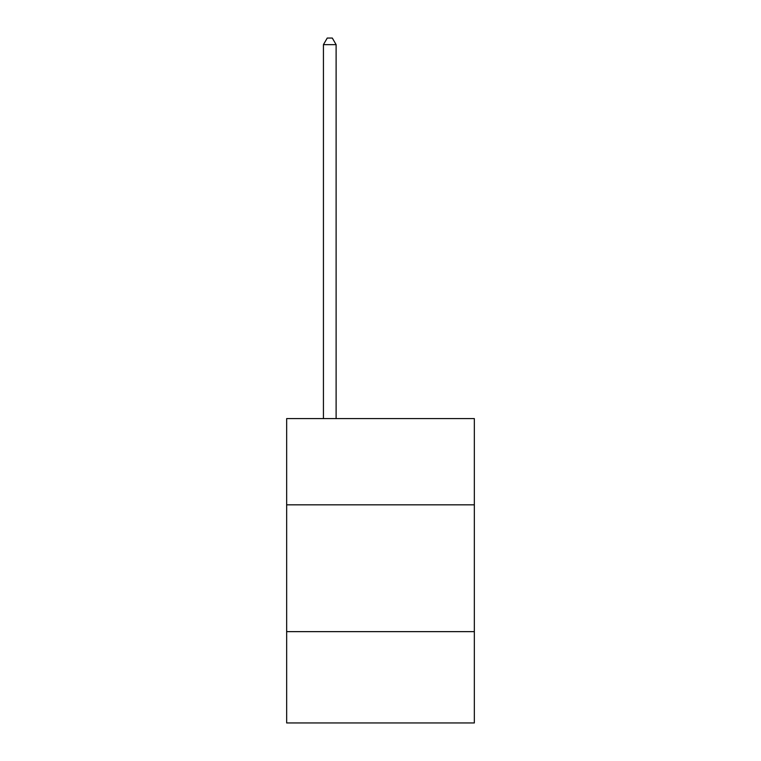 <?xml version="1.0" encoding="UTF-8"?>
<svg xmlns="http://www.w3.org/2000/svg" width="761" height="761" viewBox="0 0 761 761"><rect width="100%" height="100%" fill="white"/><g stroke="black" fill="none" stroke-linecap="round" stroke-linejoin="round"><path stroke-width="1.14" d="M474.341 504.828L474.341 418.598L286.659 418.598L286.659 504.828L474.341 504.828L474.341 722.95L286.659 722.95L286.659 504.828M474.341 631.64L286.659 631.64M336.115 418.598L336.115 44.642L323.435 44.642L323.435 418.598M323.435 44.642L327.24 38.05L332.31 38.05L336.115 44.642"/></g></svg>
